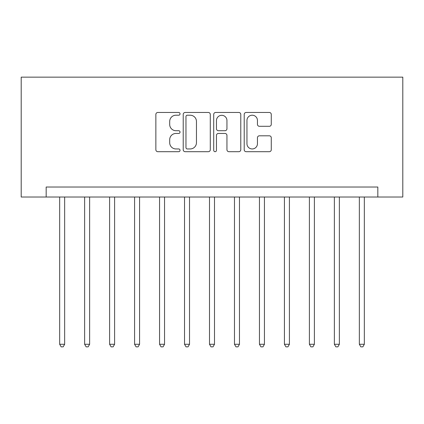<?xml version="1.0" encoding="UTF-8"?>
<svg xmlns="http://www.w3.org/2000/svg" width="424" height="424" viewBox="0 0 424 424"><rect width="100%" height="100%" fill="white"/><g stroke="black" fill="none" stroke-linecap="round" stroke-linejoin="round"><path stroke-width="0.64" d="M180.036 113.844A1.373 1.373 0 0 0 178.663 112.471L157.823 112.471A1.961 1.961 0 0 0 155.862 114.432L155.862 149.736A1.961 1.961 0 0 0 157.823 151.697L178.663 151.697A1.373 1.373 0 0 0 180.036 150.324A1.373 1.373 0 0 0 178.663 148.951L175.965 148.951A6.275 6.275 0 0 1 169.69 142.676L169.69 139.734A6.275 6.275 0 0 1 175.965 133.454L178.663 133.454A1.373 1.373 0 0 0 180.036 132.081A1.373 1.373 0 0 0 178.663 130.709L175.965 130.709A6.275 6.275 0 0 1 169.69 124.433L169.69 121.492A6.275 6.275 0 0 1 175.965 115.217L178.663 115.217A1.373 1.373 0 0 0 180.036 113.844M269.314 126.299A1.961 1.961 0 0 0 271.275 124.338L271.275 114.432A1.961 1.961 0 0 0 269.314 112.471L246.174 112.471A1.961 1.961 0 0 0 244.208 114.432L244.208 149.736A1.961 1.961 0 0 0 246.174 151.697L269.314 151.697A1.961 1.961 0 0 0 271.275 149.736L271.275 137.774A1.961 1.961 0 0 0 269.314 135.807L259.409 135.807A1.961 1.961 0 0 0 257.447 137.774L257.447 143.704A5.247 5.247 0 0 1 252.201 148.951A5.247 5.247 0 0 1 246.959 143.704L246.959 120.464A5.247 5.247 0 0 1 252.201 115.217A5.247 5.247 0 0 1 257.447 120.464L257.447 124.338A1.961 1.961 0 0 0 259.409 126.299L269.314 126.299M377.826 197.017L402.8 197.017L402.8 77.142L21.2 77.142L21.2 197.017L377.826 197.017L377.826 187.026L46.174 187.026L46.174 197.017M210.283 114.432A1.961 1.961 0 0 0 208.322 112.471L185.182 112.471A1.961 1.961 0 0 0 183.221 114.432L183.221 149.736A1.961 1.961 0 0 0 185.182 151.697L208.322 151.697A1.961 1.961 0 0 0 210.283 149.736L210.283 114.432M215.678 112.471L238.818 112.471A1.961 1.961 0 0 1 240.779 114.432L240.779 149.736A1.961 1.961 0 0 1 238.818 151.697L228.912 151.697A1.961 1.961 0 0 1 226.951 149.736L226.951 135.415A1.961 1.961 0 0 0 224.99 133.454L218.424 133.454A1.961 1.961 0 0 0 216.463 135.415L216.463 150.324A1.373 1.373 0 0 1 215.09 151.697A1.373 1.373 0 0 1 213.717 150.324L213.717 114.432A1.961 1.961 0 0 1 215.678 112.471M187.339 115.217A1.373 1.373 0 0 0 185.966 116.589L185.966 147.578A1.373 1.373 0 0 0 187.339 148.951L190.185 148.951A6.275 6.275 0 0 0 196.46 142.676L196.46 121.492A6.275 6.275 0 0 0 190.185 115.217L187.339 115.217M226.951 120.564A5.247 5.247 0 0 0 221.71 115.317A5.247 5.247 0 0 0 216.463 120.564L216.463 128.748A1.961 1.961 0 0 0 218.424 130.709L224.99 130.709A1.961 1.961 0 0 0 226.951 128.748L226.951 120.564M59.662 197.017L59.662 344.262L64.655 344.262L64.655 197.017M64.655 344.262L63.155 346.859L61.157 346.859L59.662 344.262M84.636 197.017L84.636 344.262L89.628 344.262L89.628 197.017M89.628 344.262L88.128 346.859L86.13 346.859L84.636 344.262M109.609 197.017L109.609 344.262L114.602 344.262L114.602 197.017M114.602 344.262L113.102 346.859L111.104 346.859L109.609 344.262M134.583 197.017L134.583 344.262L139.576 344.262L139.576 197.017M139.576 344.262L138.076 346.859L136.078 346.859L134.583 344.262M159.557 197.017L159.557 344.262L164.549 344.262L164.549 197.017M164.549 344.262L163.049 346.859L161.051 346.859L159.557 344.262M184.53 197.017L184.53 344.262L189.523 344.262L189.523 197.017M189.523 344.262L188.023 346.859L186.025 346.859L184.53 344.262M209.504 197.017L209.504 344.262L214.496 344.262L214.496 197.017M214.496 344.262L212.996 346.859L211.004 346.859L209.504 344.262M234.477 197.017L234.477 344.262L239.47 344.262L239.47 197.017M239.47 344.262L237.975 346.859L235.977 346.859L234.477 344.262M259.451 197.017L259.451 344.262L264.444 344.262L264.444 197.017M264.444 344.262L262.949 346.859L260.951 346.859L259.451 344.262M284.425 197.017L284.425 344.262L289.417 344.262L289.417 197.017M289.417 344.262L287.923 346.859L285.924 346.859L284.425 344.262M309.398 197.017L309.398 344.262L314.391 344.262L314.391 197.017M314.391 344.262L312.896 346.859L310.898 346.859L309.398 344.262M334.372 197.017L334.372 344.262L339.364 344.262L339.364 197.017M339.364 344.262L337.87 346.859L335.872 346.859L334.372 344.262M359.345 197.017L359.345 344.262L364.338 344.262L364.338 197.017M364.338 344.262L362.843 346.859L360.845 346.859L359.345 344.262"/></g></svg>
